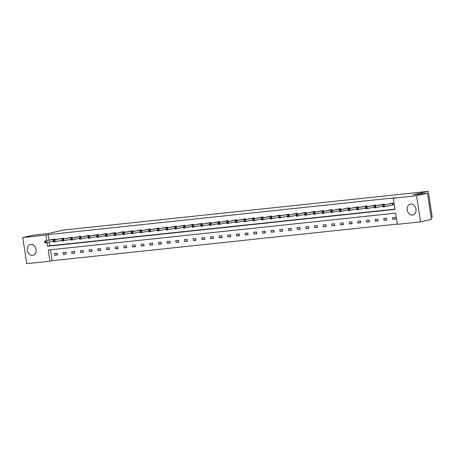 <?xml version="1.0" encoding="UTF-8"?>
<svg xmlns="http://www.w3.org/2000/svg" width="455" height="455" viewBox="0 0 455 455"><rect width="100%" height="100%" fill="white"/><g stroke="black" fill="none" stroke-linecap="round" stroke-linejoin="round"><path stroke-width="0.68" d="M30.849 244.369A5.579 4.345 77.2 0 1 35.985 249.164A5.579 4.345 77.2 0 1 32.931 255.318A5.579 4.345 77.2 0 1 32.532 255.38A5.579 4.345 77.2 0 1 27.402 250.586A5.579 4.345 77.2 0 1 30.457 244.437A5.579 4.345 77.2 0 1 30.849 244.369M410.763 204.039A5.579 4.345 77.2 0 1 415.898 208.834A5.579 4.345 77.2 0 1 412.844 214.987A5.579 4.345 77.2 0 1 412.452 215.05A5.579 4.345 77.2 0 1 407.316 210.255A5.579 4.345 77.2 0 1 410.37 204.107A5.579 4.345 77.2 0 1 410.763 204.039M431.221 217.678L432.25 217.444L428.252 191.333L63.507 230.048L48.207 233.529L33.676 235.07L22.75 237.555L45.944 235.093L46.802 240.678M428.252 191.333L412.952 194.808L427.484 193.267L431.476 219.378L420.551 221.864L397.357 224.326L395.645 213.139L48.23 250.023L49.942 261.204L26.748 263.667L22.75 237.555M50.454 249.784L52.126 260.709L397.317 224.065M52.126 260.709L49.942 261.204M427.484 193.267L416.552 195.752L420.551 221.864M63.785 238.92L63.666 238.147L60.902 238.522M81.121 237.078L81.001 236.31L78.237 236.685M98.451 235.241L98.337 234.467L95.567 234.843M115.786 233.398L115.667 232.63L112.903 233.005M133.122 231.561L133.002 230.787L130.238 231.163M150.457 229.718L150.338 228.945L147.574 229.326M167.793 227.881L167.673 227.108L164.909 227.483M185.128 226.038L185.009 225.265L182.245 225.646M202.458 224.196L202.344 223.428L199.574 223.803M219.793 222.358L219.674 221.585L216.91 221.96M237.129 220.516L237.01 219.748L234.245 220.123M254.464 218.679L254.345 217.905L251.581 218.281M271.8 216.836L271.68 216.068L268.916 216.444M289.13 214.999L289.016 214.225L286.246 214.601M306.465 213.156L306.351 212.388L303.582 212.764M323.801 211.319L323.681 210.546L320.917 210.921M341.136 209.476L341.017 208.703L338.253 209.084M358.472 207.639L358.352 206.866L355.588 207.241M375.807 205.796L375.688 205.023L372.924 205.404M392.671 205.017L393.291 204.949L393.023 203.186L390.253 203.561M49.282 242.111L49.845 245.785L395.031 209.141M47.098 242.606L47.656 246.28L395.071 209.402L393.359 198.215L395.543 197.72L48.133 234.598L48.986 240.183M384.475 204.875L384.356 204.107L381.591 204.483M367.139 206.718L367.02 205.944L364.256 206.32M349.804 208.555L349.685 207.787L346.92 208.162M332.468 210.398L332.349 209.624L329.585 210M315.133 212.235L315.014 211.467L312.249 211.842M297.798 214.077L297.684 213.304L294.914 213.679M280.468 215.915L280.348 215.147L277.584 215.522M263.132 217.757L263.013 216.984L260.249 217.365M245.797 219.6L245.677 218.827L242.913 219.202M228.461 221.437L228.342 220.669L225.578 221.045M211.126 223.28L211.012 222.506L208.242 222.882M193.79 225.117L193.676 224.349L190.907 224.725M176.46 226.96L176.341 226.186L173.577 226.562M159.125 228.797L159.005 228.029L156.241 228.404M141.789 230.639L141.67 229.866L138.906 230.241M124.454 232.477L124.334 231.709L121.57 232.084M107.118 234.319L107.005 233.546L104.235 233.921M89.783 236.156L89.669 235.389L86.899 235.764M72.453 237.999L72.334 237.226L69.569 237.607M55.118 239.842L54.998 239.068L52.234 239.444M48.133 234.598L45.944 235.093M393.359 198.215L416.552 195.752M54.378 253.481L57.159 253.185L57.427 254.948L54.651 255.244L54.378 253.481M63.046 252.559L65.827 252.263L66.094 254.026L63.319 254.322L63.046 252.559M71.714 251.638L74.495 251.342L74.762 253.105L71.987 253.401L71.714 251.638M80.381 250.716L83.163 250.421L83.43 252.189L80.654 252.48L80.381 250.716M89.049 249.795L91.825 249.505L92.098 251.268L89.322 251.564L89.049 249.795M97.717 248.879L100.492 248.584L100.765 250.347L97.984 250.642L97.717 248.879M106.385 247.958L109.16 247.662L109.433 249.425L106.652 249.721L106.385 247.958M115.052 247.037L117.828 246.741L118.101 248.504L115.32 248.8L115.052 247.037M123.72 246.115L126.496 245.825L126.769 247.588L123.987 247.884L123.72 246.115M132.388 245.2L135.163 244.904L135.436 246.667L132.655 246.963L132.388 245.2M141.056 244.278L143.831 243.982L144.099 245.745L141.323 246.041L141.056 244.278M149.718 243.357L152.499 243.061L152.766 244.824L149.991 245.12L149.718 243.357M158.386 242.435L161.167 242.14L161.434 243.908L158.658 244.198L158.386 242.435M167.053 241.52L169.834 241.224L170.102 242.987L167.326 243.283L167.053 241.52M175.721 240.598L178.502 240.303L178.769 242.066L175.994 242.361L175.721 240.598M184.389 239.677L187.17 239.381L187.437 241.144L184.662 241.44L184.389 239.677M193.056 238.756L195.832 238.46L196.105 240.229L193.324 240.519L193.056 238.756M201.724 237.834L204.5 237.544L204.773 239.307L201.992 239.603L201.724 237.834M210.392 236.918L213.167 236.623L213.44 238.386L210.659 238.682L210.392 236.918M219.06 235.997L221.835 235.701L222.108 237.464L219.327 237.76L219.06 235.997M227.727 235.076L230.503 234.78L230.776 236.543L227.995 236.839L227.727 235.076M236.395 234.154L239.171 233.859L239.438 235.627L236.663 235.923L236.395 234.154M245.057 233.239L247.838 232.943L248.106 234.706L245.33 235.002L245.057 233.239M253.725 232.317L256.506 232.022L256.774 233.785L253.998 234.08L253.725 232.317M262.393 231.396L265.174 231.1L265.441 232.863L262.666 233.159L262.393 231.396M271.061 230.475L273.842 230.179L274.109 231.948L271.334 232.238L271.061 230.475M279.728 229.553L282.51 229.263L282.777 231.026L280.001 231.322L279.728 229.553M288.396 228.637L291.172 228.342L291.445 230.105L288.669 230.401L288.396 228.637M297.064 227.716L299.839 227.42L300.112 229.183L297.331 229.479L297.064 227.716M305.732 226.795L308.507 226.499L308.78 228.268L305.999 228.558L305.732 226.795M314.399 225.873L317.175 225.583L317.448 227.346L314.667 227.642L314.399 225.873M323.067 224.958L325.843 224.662L326.116 226.425L323.334 226.721L323.067 224.958M331.735 224.036L334.51 223.741L334.783 225.504L332.002 225.799L331.735 224.036M340.403 223.115L343.178 222.819L343.445 224.582L340.67 224.878L340.403 223.115M349.065 222.194L351.846 221.898L352.113 223.667L349.338 223.962L349.065 222.194M357.732 221.278L360.514 220.982L360.781 222.745L358.005 223.041L357.732 221.278M366.4 220.356L369.181 220.061L369.449 221.824L366.673 222.12L366.4 220.356M375.068 219.435L377.849 219.139L378.116 220.902L375.341 221.198L375.068 219.435M383.736 218.514L386.517 218.218L386.784 219.987L384.009 220.277L383.736 218.514M392.403 217.592L395.179 217.302L395.452 219.065L392.676 219.361L392.403 217.592M49.845 245.785L47.656 246.28M395.401 218.741L392.676 219.361M386.733 219.657L384.009 220.277M378.065 220.578L375.341 221.198M369.397 221.5L366.673 222.12M360.735 222.421L358.005 223.041M352.068 223.337L349.338 223.962M343.4 224.258L340.67 224.878M334.732 225.179L332.002 225.799M326.064 226.101L323.334 226.721M317.397 227.022L314.667 227.642M308.729 227.938L305.999 228.558M300.061 228.859L297.331 229.479M291.393 229.781L288.669 230.401M282.726 230.702L280.001 231.322M274.058 231.618L271.334 232.238M265.39 232.539L262.666 233.159M256.728 233.46L253.998 234.08M248.06 234.382L245.33 235.002M239.393 235.298L236.663 235.923M230.725 236.219L227.995 236.839M222.057 237.14L219.327 237.76M213.389 238.062L210.659 238.682M204.722 238.983L201.992 239.603M196.054 239.899L193.324 240.519M187.386 240.82L184.662 241.44M178.718 241.742L175.994 242.361M170.051 242.663L167.326 243.283M161.383 243.579L158.658 244.198M152.721 244.5L149.991 245.12M144.053 245.421L141.323 246.041M135.385 246.343L132.655 246.963M126.718 247.264L123.987 247.884M118.05 248.18L115.32 248.8M109.382 249.101L106.652 249.721M100.714 250.023L97.984 250.642M92.046 250.944L89.322 251.564M83.379 251.86L80.654 252.48M74.711 252.781L71.987 253.401M66.043 253.702L63.319 254.322M57.381 254.624L54.651 255.244M392.398 203.249L384.145 205.12L390.868 203.413M393.285 204.904L383.025 207.031L382.791 206.587L383.349 206.53L383.241 205.825L382.683 205.882L382.791 206.587M383.241 205.825L384.145 205.12L384.412 206.883L383.349 206.53M382.757 205.268L382.683 205.882M383.736 204.17L375.477 206.041L382.2 204.335M382.735 206.217L374.357 207.952L374.124 207.508L374.681 207.446L374.573 206.741L374.016 206.803L374.124 207.508M374.573 206.741L375.477 206.041L375.745 207.804L374.681 207.446M374.09 206.189L374.016 206.803M375.068 205.091L366.81 206.962L373.532 205.256M374.067 207.133L365.689 208.873L365.456 208.43L366.013 208.367L365.905 207.662L365.348 207.719L365.456 208.43M365.905 207.662L366.81 206.962L367.077 208.726L366.013 208.367M365.422 207.105L365.348 207.719M366.4 206.013L356.754 208.026L364.864 206.172M365.399 208.054L357.021 209.789L356.788 209.345L357.346 209.289L357.238 208.583L356.68 208.64L356.788 209.345M357.238 208.583L358.142 207.878L358.415 209.647L357.346 209.289M356.754 208.026L356.68 208.64M357.732 206.934L348.086 208.947L356.197 207.093M356.731 208.976L348.354 210.71L348.126 210.267L348.678 210.21L348.57 209.505L348.018 209.562L348.126 210.267M348.57 209.505L349.474 208.799L349.747 210.563L348.678 210.21M348.086 208.947L348.018 209.562M349.065 207.85L340.806 209.721L347.529 208.015M348.064 209.897L339.686 211.632L339.458 211.188L340.01 211.126L339.902 210.42L339.35 210.483L339.458 211.188M339.902 210.42L340.806 209.721L341.079 211.484L340.01 211.126M339.419 209.869L339.35 210.483M340.397 208.771L332.139 210.642L338.861 208.936M339.402 210.813L331.024 212.553L330.791 212.11L331.342 212.047L331.234 211.342L330.683 211.404L330.791 212.11M331.234 211.342L332.139 210.642L332.412 212.405L331.342 212.047M330.751 210.79L330.683 211.404M331.729 209.692L323.471 211.558L330.193 209.857M330.734 211.734L322.356 213.475L322.123 213.025L322.675 212.968L322.567 212.263L322.015 212.32L322.123 213.025M322.567 212.263L323.471 211.558L323.744 213.327L322.675 212.968M322.083 211.706L322.015 212.32M323.061 210.614L313.415 212.627L321.526 210.773M322.066 212.656L313.688 214.39L313.455 213.947L314.013 213.89L313.904 213.185L313.347 213.241L313.455 213.947M313.904 213.185L314.803 212.479L315.076 214.242L314.013 213.89M313.415 212.627L313.347 213.241M314.394 211.53L306.141 213.401L312.858 211.694M313.398 213.577L305.021 215.312L304.787 214.868L305.345 214.811L305.237 214.1L304.679 214.163L304.787 214.868M305.237 214.1L306.141 213.401L306.408 215.164L305.345 214.811M304.748 213.549L304.679 214.163M305.726 212.451L297.473 214.322L304.19 212.616M304.731 214.498L296.353 216.233L296.12 215.789L296.677 215.727L296.569 215.022L296.012 215.084L296.12 215.789M296.569 215.022L297.473 214.322L297.741 216.085L296.677 215.727M296.08 214.47L296.012 215.084M297.058 213.372L288.806 215.238L295.522 213.537M296.063 215.414L287.685 217.154L287.452 216.705L288.009 216.648L287.901 215.943L287.344 216L287.452 216.705M287.901 215.943L288.806 215.238L289.073 217.007L288.009 216.648M287.418 215.386L287.344 216M288.39 214.294L278.75 216.307L286.86 214.453M287.395 216.335L279.017 218.07L278.784 217.626L279.342 217.57L279.233 216.864L278.676 216.921L278.784 217.626M279.233 216.864L280.138 216.159L280.405 217.922L279.342 217.57M278.75 216.307L278.676 216.921M279.728 215.209L271.47 217.081L278.193 215.374M278.727 217.257L270.35 218.992L270.116 218.548L270.674 218.491L270.566 217.786L270.008 217.843L270.116 218.548M270.566 217.786L271.47 217.081L271.737 218.844L270.674 218.491M270.082 217.228L270.008 217.843M271.061 216.131L262.802 218.002L269.525 216.296M270.06 218.178L261.682 219.913L261.449 219.469L262.006 219.407L261.898 218.701L261.341 218.764L261.449 219.469M261.898 218.701L262.802 218.002L263.07 219.765L262.006 219.407M261.415 218.15L261.341 218.764M262.393 217.052L254.135 218.923L260.857 217.217M261.392 219.094L253.014 220.834L252.781 220.391L253.338 220.328L253.23 219.623L252.673 219.68L252.781 220.391M253.23 219.623L254.135 218.923L254.408 220.686L253.338 220.328M252.747 219.065L252.673 219.68M253.725 217.973L244.079 219.987L252.189 218.133M252.724 220.015L244.346 221.75L244.119 221.306L244.671 221.249L244.562 220.544L244.011 220.601L244.119 221.306M244.562 220.544L245.467 219.839L245.74 221.608L244.671 221.249M244.079 219.987L244.011 220.601M245.057 218.895L235.411 220.908L243.522 219.054M244.062 220.937L235.684 222.671L235.451 222.228L236.003 222.171L235.895 221.466L235.343 221.522L235.451 222.228M235.895 221.466L236.799 220.76L237.072 222.523L236.003 222.171M235.411 220.908L235.343 221.522M236.39 219.81L228.131 221.682L234.854 219.975M235.394 221.858L227.017 223.593L226.783 223.149L227.335 223.087L227.227 222.381L226.675 222.444L226.783 223.149M227.227 222.381L228.131 221.682L228.404 223.445L227.335 223.087M226.744 221.83L226.675 222.444M227.722 220.732L219.464 222.603L226.186 220.897M226.726 222.774L218.349 224.514L218.116 224.07L218.667 224.008L218.559 223.303L218.008 223.365L218.116 224.07M218.559 223.303L219.464 222.603L219.737 224.366L218.667 224.008M218.076 222.751L218.008 223.365M219.054 221.653L210.801 223.519L217.518 221.818M218.059 223.695L209.681 225.435L209.448 224.986L210.005 224.929L209.897 224.224L209.34 224.281L209.448 224.986M209.897 224.224L210.801 223.519L211.069 225.288L210.005 224.929M209.408 223.667L209.34 224.281M210.386 222.575L200.74 224.588L208.851 222.734M209.391 224.616L201.013 226.351L200.78 225.907L201.338 225.851L201.229 225.145L200.672 225.202L200.78 225.907M201.229 225.145L202.134 224.44L202.401 226.203L201.338 225.851M200.74 224.588L200.672 225.202M201.719 223.49L193.466 225.362L200.183 223.655M200.723 225.538L192.346 227.273L192.112 226.829L192.67 226.772L192.562 226.061L192.004 226.124L192.112 226.829M192.562 226.061L193.466 225.362L193.733 227.125L192.67 226.772M192.073 225.509L192.004 226.124M193.051 224.412L184.798 226.283L191.521 224.577M192.055 226.459L183.678 228.194L183.445 227.75L184.002 227.688L183.894 226.982L183.337 227.045L183.445 227.75M183.894 226.982L184.798 226.283L185.066 228.046L184.002 227.688M183.411 226.431L183.337 227.045M184.383 225.333L176.13 227.199L182.853 225.498M183.388 227.375L175.01 229.115L174.777 228.666L175.334 228.609L175.226 227.904L174.669 227.961L174.777 228.666M175.226 227.904L176.13 227.199L176.398 228.967L175.334 228.609M174.743 227.346L174.669 227.961M175.721 226.254L166.075 228.268L174.185 226.414M174.72 228.296L166.342 230.031L166.109 229.587L166.667 229.53L166.558 228.825L166.001 228.882L166.109 229.587M166.558 228.825L167.463 228.12L167.73 229.883L166.667 229.53M166.075 228.268L166.001 228.882M167.053 227.176L157.407 229.189L165.518 227.335M166.052 229.218L157.675 230.952L157.441 230.509L157.999 230.452L157.891 229.747L157.333 229.803L157.441 230.509M157.891 229.747L158.795 229.041L159.062 230.804L157.999 230.452M157.407 229.189L157.333 229.803M158.386 228.091L150.127 229.963L156.85 228.256M157.385 230.139L149.007 231.874L148.774 231.43L149.331 231.368L149.223 230.662L148.666 230.725L148.774 231.43M149.223 230.662L150.127 229.963L150.4 231.726L149.331 231.368M148.739 230.111L148.666 230.725M149.718 229.013L141.459 230.884L148.182 229.178M148.717 231.055L140.339 232.795L140.112 232.351L140.663 232.289L140.555 231.584L140.004 231.64L140.112 232.351M140.555 231.584L141.459 230.884L141.732 232.647L140.663 232.289M140.072 231.026L140.004 231.64M141.05 229.934L131.404 231.948L139.514 230.094M140.055 231.976L131.677 233.711L131.444 233.267L131.995 233.21L131.887 232.505L131.336 232.562L131.444 233.267M131.887 232.505L132.792 231.8L133.065 233.569L131.995 233.21M131.404 231.948L131.336 232.562M132.382 230.856L122.736 232.869L130.847 231.015M131.387 232.897L123.009 234.632L122.776 234.188L123.328 234.132L123.22 233.426L122.668 233.483L122.776 234.188M123.22 233.426L124.124 232.721L124.397 234.484L123.328 234.132M122.736 232.869L122.668 233.483M123.715 231.771L115.456 233.642L122.179 231.936M122.719 233.819L114.341 235.554L114.108 235.11L114.666 235.053L114.558 234.342L114 234.405L114.108 235.11M114.558 234.342L115.456 233.642L115.729 235.406L114.666 235.053M114.069 233.79L114 234.405M115.047 232.693L106.794 234.564L113.511 232.858M114.051 234.734L105.674 236.475L105.441 236.031L105.998 235.969L105.89 235.263L105.332 235.326L105.441 236.031M105.89 235.263L106.794 234.564L107.061 236.327L105.998 235.969M105.401 234.712L105.332 235.326M106.379 233.614L98.126 235.48L104.843 233.779M105.384 235.656L97.006 237.396L96.773 236.947L97.33 236.89L97.222 236.185L96.665 236.242L96.773 236.947M97.222 236.185L98.126 235.48L98.394 237.248L97.33 236.89M96.733 235.627L96.665 236.242M97.711 234.535L88.065 236.549L96.176 234.695M96.716 236.577L88.338 238.312L88.105 237.868L88.662 237.811L88.554 237.106L87.997 237.163L88.105 237.868M88.554 237.106L89.459 236.401L89.726 238.164L88.662 237.811M88.065 236.549L87.997 237.163M89.043 235.451L80.791 237.322L87.514 235.616M88.048 237.499L79.671 239.233L79.437 238.79L79.995 238.733L79.887 238.028L79.329 238.084L79.437 238.79M79.887 238.028L80.791 237.322L81.058 239.085L79.995 238.733M79.403 237.47L79.329 238.084M80.381 236.373L72.123 238.244L78.846 236.537M79.38 238.42L71.003 240.155L70.77 239.711L71.327 239.648L71.219 238.943L70.661 239.006L70.77 239.711M71.219 238.943L72.123 238.244L72.391 240.007L71.327 239.648M70.735 238.392L70.661 239.006M71.714 237.294L63.455 239.159L70.178 237.459M70.713 239.336L62.335 241.076L62.102 240.632L62.659 240.57L62.551 239.865L61.994 239.921L62.102 240.632M62.551 239.865L63.455 239.159L63.723 240.928L62.659 240.57M62.068 239.307L61.994 239.921M63.046 238.215L53.4 240.229L61.51 238.374M62.045 240.257L53.667 241.992L53.434 241.548L53.991 241.491L53.883 240.786L53.326 240.843L53.434 241.548M53.883 240.786L54.788 240.081L55.061 241.844L53.991 241.491M53.4 240.229L53.326 240.843M54.378 239.137L44.732 241.15L52.843 239.296M53.377 241.178L44.999 242.913L44.772 242.469L45.324 242.413L45.216 241.707L44.664 241.764L44.772 242.469M45.216 241.707L46.12 241.002L46.393 242.765L45.324 242.413M44.732 241.15L44.664 241.764M392.301 203.271L392.574 205.034M392.102 203.311L392.369 205.074M383.633 204.187L383.764 205.034M383.434 204.232L383.565 205.086M374.971 205.108L375.096 205.956M374.766 205.148L374.897 206.001M366.303 206.03L366.429 206.877M366.099 206.069L366.229 206.923M357.636 206.951L357.766 207.798M357.431 206.991L357.562 207.844M348.968 207.867L349.099 208.72M348.763 207.912L348.894 208.765M340.3 208.788L340.431 209.636M340.095 208.834L340.226 209.681M331.632 209.71L331.763 210.557M331.428 209.749L331.558 210.602M322.965 210.631L323.096 211.478M322.76 210.671L322.891 211.524M314.297 211.552L314.428 212.4M314.092 211.592L314.223 212.445M305.629 212.468L305.76 213.315M305.424 212.513L305.555 213.367M296.961 213.389L297.092 214.237M296.762 213.429L296.893 214.282M288.294 214.311L288.424 215.158M288.095 214.35L288.225 215.204M279.632 215.232L279.757 216.079M279.427 215.272L279.558 216.125M270.964 216.148L271.089 217.001M270.759 216.193L270.89 217.046M262.296 217.069L262.421 217.917M262.091 217.109L262.222 217.962M253.628 217.99L253.759 218.838M253.424 218.03L253.554 218.883M244.961 218.912L245.091 219.759M244.756 218.952L244.887 219.805M236.293 219.833L236.424 220.681M236.088 219.873L236.219 220.726M227.625 220.749L227.756 221.596M227.42 220.794L227.551 221.642M218.957 221.67L219.088 222.518M218.753 221.71L218.883 222.563M210.29 222.592L210.42 223.439M210.085 222.631L210.216 223.485M201.622 223.513L201.753 224.361M201.423 223.553L201.548 224.406M192.954 224.429L193.085 225.276M192.755 224.474L192.886 225.327M184.286 225.35L184.417 226.198M184.087 225.39L184.218 226.243M175.624 226.271L175.749 227.119M175.42 226.311L175.55 227.164M166.957 227.193L167.082 228.04M166.752 227.233L166.883 228.086M158.289 228.109L158.42 228.962M158.084 228.154L158.215 229.007M149.621 229.03L149.752 229.877M149.416 229.075L149.547 229.923M140.953 229.951L141.084 230.799M140.749 229.991L140.879 230.844M132.286 230.873L132.416 231.72M132.081 230.912L132.212 231.766M123.618 231.794L123.749 232.642M123.413 231.834L123.544 232.687M114.95 232.71L115.081 233.557M114.745 232.755L114.876 233.603M106.282 233.631L106.413 234.479M106.078 233.671L106.208 234.524M97.615 234.552L97.745 235.4M97.415 234.592L97.541 235.445M88.947 235.474L89.078 236.321M88.748 235.514L88.879 236.367M80.279 236.39L80.41 237.237M80.08 236.435L80.211 237.288M71.617 237.311L71.742 238.158M71.412 237.351L71.543 238.204M62.949 238.232L63.074 239.08M62.744 238.272L62.875 239.125M54.281 239.154L54.412 240.001M54.077 239.194L54.208 240.047"/></g></svg>
